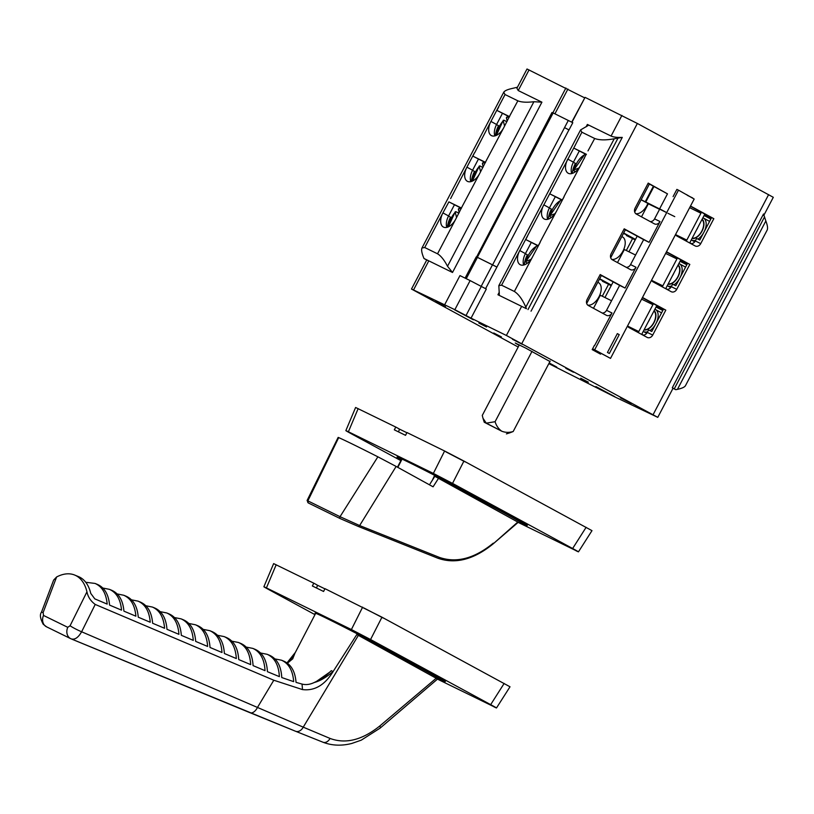 <?xml version="1.0" encoding="UTF-8"?>
<svg xmlns="http://www.w3.org/2000/svg" width="814" height="814" viewBox="0 0 814 814"><rect width="100%" height="100%" fill="white"/><g stroke="black" fill="none" stroke-linecap="round" stroke-linejoin="round"><path stroke-width="1.22" d="M697.964 227.187A10.562 6.013 118.5 0 1 696.428 230.097M701.963 219.556A10.562 6.013 118.5 0 1 701.79 231.125A10.562 6.013 118.5 0 1 692.226 238.105M702.146 219.21A10.958 6.237 118.5 0 1 702.981 228.988A10.958 6.237 118.5 0 1 695.187 238.105A10.958 6.237 118.5 0 1 692.042 238.451M584.503 157.906L583.933 158.995M578.988 167.959L574.063 169.943L574.114 170.991L574.063 169.943A15.649 8.913 118.5 0 1 585.622 154.202M504.588 126.089L503.256 120.767L504.11 120.279L503.256 120.767A15.649 8.913 118.5 0 0 496.754 135.205M507.193 121.123L506.4 117.928L507.254 117.45M695.655 240.272A12.525 7.133 118.5 0 1 691.544 240.099A12.525 7.133 118.5 0 1 691.269 239.937M702.879 217.816A12.525 7.133 118.5 0 1 703.479 218.081A12.525 7.133 118.5 0 1 704.324 231.42M703.479 233.028A12.525 7.133 118.5 0 1 697.964 239.123M575.427 171.703L574.114 170.991M506.857 121.774L504.11 120.279M711.07 218.569L704.395 214.947M635.744 213.644A12.525 7.133 -61.5 0 0 647.873 203.459M710.907 218.885L704.069 215.537L710.826 219.027M686.823 264.754L680.046 261.304M680.066 261.263L686.894 264.621M662.81 310.48L656.033 307.041M656.053 307L662.891 310.348M538.268 245.981L525.742 239.55L538.227 245.665L540.14 242.419L532.57 256.827A12.525 7.133 118.5 0 1 520.197 264.703A12.525 7.133 118.5 0 1 519.759 250.549L525.417 253.622L531.247 242.531M539.977 242.338L556.572 211.101A12.525 7.133 118.5 0 1 544.21 218.976A12.525 7.133 118.5 0 1 543.772 204.823L549.43 207.896A12.525 7.133 -61.5 0 0 547.68 219.322M525.742 239.55L527.482 236.223M562.271 200.254L549.745 193.813L562.24 199.939L564.143 196.693L556.572 211.101M563.98 196.612L580.586 165.374A12.525 7.133 118.5 0 1 568.213 173.25A12.525 7.133 118.5 0 1 567.775 159.096L573.432 162.169A12.525 7.133 -61.5 0 0 571.682 173.596M549.745 193.813L551.495 190.496M635.571 255.036L624.338 249.532L617.49 262.576M628.957 251.801L637.179 236.152M470.828 181.654A12.525 7.133 118.5 0 1 472.578 170.228L478.408 159.137M485.551 162.362L472.903 156.156L474.491 152.747L466.921 167.155A12.525 7.133 -61.5 0 0 467.358 181.308A12.525 7.133 -61.5 0 0 479.731 173.433L461.385 207.997L448.89 201.882L461.416 208.313M474.654 152.828L490.934 121.428A12.525 7.133 -61.5 0 0 491.371 135.582A12.525 7.133 -61.5 0 0 503.734 127.706L485.388 162.271M472.903 156.156L485.429 162.586M479.731 173.433L487.138 158.944M611.558 300.763L600.325 295.258L593.477 308.303M604.955 297.527L613.166 281.878M448.89 201.882L442.918 212.892A12.525 7.133 -61.5 0 0 443.355 227.035A12.525 7.133 -61.5 0 0 455.718 219.17L463.125 204.67M450.641 198.555L466.921 167.155L472.578 170.228M711.446 217.857L705.443 214.601A0.936 0.773 -63.9 0 1 705.443 214.601L705.392 214.57M691.401 243.661L690.455 243.142A0.936 0.773 -63.9 0 1 690.211 241.941L704.324 215.059A0.936 0.773 -63.9 0 1 705.412 214.591M686.365 241.168A5.637 4.63 -63.9 0 1 686.812 240.099L700.925 213.217A5.637 4.63 -63.9 0 1 701.515 212.291L711.517 217.714M641.157 199.715L663.034 210.653L659.635 208.811L667.49 193.854L649.318 183.995A5.637 4.63 -63.9 0 1 648.88 185.002L634.767 211.884A5.637 4.63 -63.9 0 1 634.696 212.027M586.284 154.528L573.758 148.087L586.406 154.294M586.243 154.212L580.586 165.374M587.993 150.885L594.698 138.492L581.888 132.214L573.758 148.087M586.1 126.842L587.362 124.44L588.013 125.59L580.575 129.925L498.829 285.643L501.577 285.195L575.498 144.77M509.554 116.626L496.906 110.419L509.432 116.86M496.906 110.419L498.656 107.102M517.45 87.22L511.772 88.553C507.315 89.571 504.629 90.802 503.734 92.257L505.046 94.546L517.857 100.824L509.401 116.544M503.734 127.706L511.141 113.217M494.841 135.928A12.525 7.133 118.5 0 1 496.591 124.501L502.411 113.411M525.417 253.622A12.525 7.133 -61.5 0 0 523.667 265.049M524.297 264.876A17.532 9.982 118.5 0 1 527.38 254.823L525.366 253.724M549.43 207.896L555.25 196.805M548.31 219.139A17.532 9.982 118.5 0 1 551.393 209.086L549.369 207.997M572.313 173.413A17.532 9.982 118.5 0 1 575.396 163.36L573.382 162.271M573.432 162.169L579.263 151.068M477.36 257.326L553.164 112.943L572.791 122.71L569.006 129.914L564.611 127.676L568.945 129.884L496.916 267.063L477.36 257.326L492.49 264.815L481.155 286.396M549.328 120.248L548.26 119.739L549.328 120.248M505.046 94.546L490.934 121.428L496.591 124.501M446.825 227.381A12.525 7.133 118.5 0 1 448.575 215.954L454.395 204.863M495.472 135.745A17.532 9.982 118.5 0 1 498.555 125.692L496.53 124.603M471.459 181.481A17.532 9.982 118.5 0 1 474.542 171.428L472.527 170.33M447.456 227.208A17.532 9.982 118.5 0 1 450.539 217.155L448.514 216.056M642.907 335.093A4.701 3.856 -63.9 0 0 647.283 332.407L648.585 329.914L651.79 331.481L663.573 309.035L665.811 310.134L652.716 335.073A4.701 3.856 -63.9 0 1 647.262 337.454A4.701 3.856 -63.9 0 1 647.14 337.393L629.039 327.584A4.701 3.856 -63.9 0 1 627.553 325.936M666.91 289.367A4.701 3.856 -63.9 0 0 671.285 286.681L672.598 284.188L675.793 285.755L687.586 263.309L689.824 264.408L676.729 289.346A4.701 3.856 -63.9 0 1 671.265 291.727A4.701 3.856 -63.9 0 1 671.153 291.666L653.052 281.848A4.701 3.856 -63.9 0 1 651.566 280.209M690.923 243.64A4.701 3.856 -63.9 0 0 695.298 240.954L696.601 238.461L699.806 240.028L711.589 217.582L713.827 218.681L690.506 206.034M690.384 206.257L701.515 212.291M649.318 183.995L648.086 183.333M529.049 69.902L518.213 90.547L516.9 88.258L527.014 68.997L584.513 97.782M611.986 312.993L606.542 310.327L619.637 285.388L625.081 288.054L600.193 274.562L587.098 299.501A4.701 3.856 -63.9 0 0 588.308 305.494L606.41 315.313A4.701 3.856 -63.9 0 0 606.522 315.374A4.701 3.856 -63.9 0 0 611.986 312.993L594.596 345.574M600.071 274.776L619.637 285.388M606.542 310.327A4.701 3.856 -63.9 0 1 602.177 313.014M635.999 267.267L630.555 264.601L643.65 239.652L649.094 242.328L624.196 228.826L611.1 253.775A4.701 3.856 -63.9 0 0 612.311 259.768L630.423 269.587A4.701 3.856 -63.9 0 0 630.535 269.648A4.701 3.856 -63.9 0 0 635.999 267.267L625.081 288.054M624.084 229.049L643.65 239.652M630.555 264.601A4.701 3.856 -63.9 0 1 626.18 267.287M667.49 193.854L648.209 183.099L635.113 208.048A4.701 3.856 -63.9 0 0 636.324 214.041L654.425 223.86A4.701 3.856 -63.9 0 0 654.537 223.911A4.701 3.856 -63.9 0 0 660.001 221.54L654.558 218.874A4.701 3.856 -63.9 0 1 650.193 221.561M654.558 218.874L659.655 209.167L666.697 212.627L594.668 349.806L592.612 348.799M659.574 209.31L648.341 203.805L641.493 216.85M645.176 201.892L653.408 186.213M645.716 202.167L653.937 186.508M652.97 206.074L641.106 199.806M592.5 349.002L600.997 353.317L600.559 354.151L592.185 349.613L594.362 345.451M673.015 388.319L675.813 389.692L672.303 387.759L673.046 388.247L657.773 417.348L614.407 396.703L548.829 363.634M672.303 387.759L763.532 213.98L765.852 220.97C767.5 225.295 767.948 228.317 767.185 230.036L685.429 385.755C684.543 387.179 681.888 388.38 677.452 389.346L675.813 389.692M687.515 263.441L666.381 251.984M663.512 309.167L642.378 297.71M498.829 285.643L499.318 294.526L497.944 294.749L526.455 308.72L525.824 307.153C522.385 299.359 518.569 294.139 514.377 291.473L532.57 256.827M471.041 318.152L454.853 309.686L470.126 280.586L486.314 289.051L471.041 318.152L506.379 335.47L521.652 306.369L526.455 308.72M571.713 122.171L585.052 97.354L637.362 123.463L773.3 197.303L763.786 215.425M496.571 266.89L492.49 264.815M477.38 257.468L476.546 257.082L477.38 257.468M476.546 257.082L551.973 112.505L553.113 113.044M518.192 347.029L411.487 289.041L426.76 259.941L428.795 260.856L423.992 258.506L426.74 259.992M411.487 289.041L413.522 289.957L428.795 260.856L452.513 272.476L447.517 266.259C444.169 259.89 440.842 255.749 437.535 253.805L424.725 247.527L421.978 247.975C421.235 249.664 421.693 252.645 423.361 256.939L423.992 258.506M517.857 100.824C521.418 102.279 526.76 102.584 533.903 101.719L541.921 102.177L518.213 90.547M587.362 124.44L611.07 136.06C613.461 137.139 617.195 137.586 622.272 137.403L614.234 138.777C605.881 140.313 599.379 140.222 594.698 138.492M580.575 129.925L581.888 132.214M642.49 297.486L665.811 310.134M666.493 251.76L689.824 264.408M695.298 240.954L700.732 243.62A4.701 3.856 -63.9 0 1 695.278 246.001A4.701 3.856 -63.9 0 1 695.156 245.94L677.055 236.121A4.701 3.856 -63.9 0 1 675.569 234.483M700.732 243.62L713.827 218.681M692.612 198.189L686.365 194.536M687.464 195.401L692.724 197.975M660.001 221.54L649.094 242.328M659.635 208.811L666.697 212.627M674.765 216.636L667.907 213.278M659.625 209.218L653.011 205.983M600.997 353.317L610.51 358.394L694.179 199.043L678.479 190.171L666.839 212.342M678.479 190.171L676.882 189.387L673.097 196.601M607.447 352.462L609.34 353.469L607.447 352.462L617.348 333.618L619.047 334.534M501.577 285.195L514.377 291.473M614.763 396.652L595.889 386.569L614.763 396.652M454.497 309.747L473.372 319.821L454.497 309.747M486.518 326.963L478.856 323.046L486.518 326.963M588.349 382.173L580.697 378.256L588.349 382.173M519.078 345.319L515.221 343.009L525.793 348.138L549.938 361.518M445.492 306.685L435.653 301.648L445.492 306.685M522.344 344.353L512.505 339.316L522.344 344.353M549.185 362.952L556.756 367.083L549.063 363.186M631.369 403.429L620.431 397.832L631.369 403.429M573.453 372.222L565.801 368.304L573.453 372.222M501.414 336.915L493.752 332.997L501.414 336.915M454.853 309.686L413.522 289.957M470.126 280.586L459.961 275.6L444.678 304.701M506.379 335.47L657.773 417.348M597.11 352.279L597.466 351.587M610.51 358.394L594.668 349.806M406.888 432.743L398.901 428.825M465.252 461.935L445.93 451.882M397.486 457.488A73.575 1.414 27.7 0 1 397.018 457.041A73.575 1.414 27.7 0 1 462.81 489.987A73.575 1.414 27.7 0 1 527.299 525.437A73.575 1.414 27.7 0 1 526.658 525.305M400.864 460.632L351.679 433.964C345.309 430.484 344.21 429.751 348.392 431.766L433.363 473.422L444.607 450.997L406.98 432.549A200.366 164.703 116.1 0 0 405.545 435.337L394.332 429.843A200.366 164.703 -63.9 0 1 395.777 427.065L355.606 407.478L345.848 430.626L348.392 431.766L358.15 408.618M518.131 522.374L578.459 551.841L591.981 530.647L463.929 461.05L452.533 483.394L433.363 473.422M575.925 550.702C580.107 552.716 579.008 551.984 572.639 548.504L586.131 527.299M572.639 548.504L452.533 483.394M463.929 461.05L444.607 450.997M395.777 427.065L398.606 428.602A1.567 1.282 -63.9 0 1 399.023 430.586A194.882 160.195 -63.9 0 0 398.382 431.827M526.831 524.979L526.383 525.834A72.945 1.404 27.7 0 0 435.704 476.79L436.08 476.088M526.383 525.834A72.945 1.404 27.7 0 1 518.213 522.303L493.355 543.701C473.941 559.564 455.423 564.397 437.81 558.19A1.567 1.129 -68.2 0 0 437.81 558.201A1.567 1.129 -68.2 0 0 439.346 557.376L359.646 525.549L340.028 516.697L377.879 456.817L396.133 466.442L359.646 525.549A1.567 1.129 -68.2 0 1 358.119 526.373A1.567 1.129 -68.2 0 0 358.119 526.373L340.252 518.61A1.567 0.997 -65 0 1 340.252 518.61A1.567 0.997 -65 0 1 340.242 518.599A1.567 0.997 -65 0 1 340.028 516.697L307.102 500.498L308.414 503.001A1.567 1.486 -61.3 0 1 307.834 500.925L338.695 437.606L338.156 437.413L307.092 500.498M400.926 460.521A72.945 1.404 27.7 0 1 397.212 458.017A72.945 1.404 27.7 0 1 397.395 458.007L397.812 457.224M397.466 467.175L401.75 458.943M397.832 467.378L402.065 459.086M435.704 476.79L438.502 478.337L433.089 486.813L396.133 466.442M435.246 475.661L430.067 483.852M397.395 458.007L401.17 460.032M434.625 475.345L432.407 480.148M358.17 526.393L437.769 558.18A1.567 1.129 -68.2 0 0 437.81 558.19L358.119 526.373A1.567 1.129 -68.2 0 1 358.079 526.353L340.272 518.62L308.394 502.991A1.567 1.486 -61.3 0 0 308.516 503.052L340.201 518.589M438.502 478.337L518.223 522.293M377.879 456.817A115.588 2.218 -152.3 0 0 338.695 437.606M324.918 588.868L316.931 584.961M383.282 618.07L363.96 608.007M437.372 679.09L496.489 707.966L510.012 686.782L381.959 617.185L325.01 588.685A200.366 164.703 116.1 0 0 323.575 591.473L312.362 585.978A200.366 164.703 -63.9 0 1 313.807 583.19L273.636 563.603L263.878 586.762L266.422 587.901C262.24 585.887 263.339 586.619 269.709 590.089L314.987 614.641M313.807 583.19L316.636 584.727A1.567 1.282 -63.9 0 1 317.053 586.711A194.882 160.195 -63.9 0 0 316.412 587.962M381.959 617.185L370.563 639.529L351.394 629.548L362.637 607.122M493.956 706.827C498.137 708.841 497.039 708.109 490.669 704.639L370.563 639.529M490.669 704.639L504.161 683.424M276.18 564.753L266.422 587.901L351.394 629.548M315.517 613.624A73.575 1.414 27.7 0 1 315.049 613.166A73.575 1.414 27.7 0 1 380.84 646.113A73.575 1.414 27.7 0 1 445.329 681.562A73.575 1.414 27.7 0 1 444.688 681.44M295.075 652.95L315.252 614.132A72.945 1.404 -152.3 0 0 315.242 614.153A72.945 1.404 -152.3 0 0 315.232 614.173L315.69 613.298M287.016 662.911L295.034 652.92L292.725 658.821L287.586 663.044M329.599 672.252L316.402 681.46C320.177 680.087 324.572 677.014 329.599 672.252L331.339 670.675A72.945 1.404 27.7 0 1 332.977 671.519C326.394 677.299 320.136 680.962 314.224 682.508C309.961 684.554 305.881 685.073 301.984 684.065L296.042 682.376C295.167 671.479 291.117 664.417 283.882 661.192L281.491 660.205C288.787 663.471 292.847 670.614 293.671 681.644L281.766 677.553C281.105 666.076 277.035 658.658 269.546 655.29L267.155 654.303C274.664 657.681 278.734 665.119 279.375 676.638L267.419 671.672C266.768 660.185 262.698 652.757 255.199 649.379L252.808 648.392C260.307 651.77 264.377 659.187 265.028 670.665L253.073 665.618C252.391 654.212 248.321 646.825 240.863 643.477L238.471 642.49C245.93 645.838 250 653.215 250.681 664.611L238.726 659.564C238.014 648.229 233.944 640.903 226.516 637.566L224.125 636.589C231.542 639.916 235.612 647.242 236.335 658.557L224.379 653.51C223.636 642.256 219.566 634.981 212.179 631.664L209.788 630.677C217.165 633.994 221.235 641.259 221.988 652.502L210.022 647.456C209.249 636.283 205.189 629.049 197.833 625.752L195.441 624.776C202.798 628.062 206.858 635.286 207.631 646.448L195.675 641.401C194.872 630.311 190.812 623.127 183.486 619.851L181.105 618.864C188.421 622.14 192.48 629.314 193.284 640.394L181.329 635.347C180.494 624.338 176.435 617.205 169.149 613.949L166.758 612.962C174.043 616.218 178.093 623.341 178.938 634.34L166.972 629.303C166.117 618.365 162.057 611.283 154.802 608.038L152.422 607.061C159.666 610.297 163.716 617.368 164.581 628.286L152.625 623.249C151.73 612.393 147.68 605.351 140.466 602.136L138.075 601.149C145.289 604.364 149.338 611.395 150.234 622.242L138.268 617.195C137.352 606.42 133.303 599.43 126.119 596.224L123.728 595.248C130.912 598.443 134.961 605.423 135.877 616.188L123.921 611.151C122.975 600.447 118.925 593.508 111.783 590.323L109.391 589.336C116.534 592.521 120.574 599.45 121.53 610.144L109.564 605.097C108.598 594.474 104.548 587.586 97.436 584.421L95.045 583.435C102.157 586.599 106.196 593.477 107.173 604.09L94.811 598.88L90.751 593.406A50.051 28.459 -67.6 0 0 78.52 576.627L74.705 575.06A50.051 28.459 -67.6 0 0 56.614 576.973L53.632 580.097L41.483 612.169M437.444 679.008A72.945 1.404 -152.3 0 0 444.413 681.969A72.945 1.404 -152.3 0 0 356.837 634.513L333.089 671.581C324.735 685.113 314.519 691.117 302.432 689.57A50.051 28.459 -67.6 0 0 301.984 684.065A50.051 28.459 -67.6 0 1 302.432 689.57L273.799 680.229L95.218 604.436C90.741 601.139 87.983 596.937 86.945 591.839A50.051 28.459 -67.6 0 0 74.705 575.06M331.339 670.675L332.987 671.53A50.865 0.977 -152.3 0 1 333.089 671.581M314.224 682.508L316.402 681.46M249.827 712.626A8.791 4.945 -67.6 0 0 249.939 712.688A8.791 4.945 -67.6 0 0 249.99 712.708A8.791 4.945 -67.6 0 0 257.468 707.447L303.246 727.156L358.363 635.358L436.172 678.255L379.823 725.956C362.199 740.079 345.604 744.24 330.036 738.43L303.246 727.156A7.825 5.647 -68.2 0 1 295.594 731.267A7.825 5.647 -68.2 0 1 295.533 731.247A7.825 5.647 -68.2 0 1 295.37 731.176L70.767 638.695A9.392 7.723 116.1 0 0 71.144 638.858C74.756 640.008 78.246 637.647 81.624 631.776L95.218 604.436M356.837 634.513L358.363 635.358M322.761 742.134A7.214 5.21 -68.2 0 0 322.954 742.226A7.214 5.21 -68.2 0 0 322.975 742.226A7.214 5.21 -68.2 0 0 330.036 738.43M436.172 678.255L437.322 678.907L436.67 679.812L380.097 728.133A6.136 1.699 -130.7 0 0 379.823 725.956M260.592 653.001L267.155 654.303M231.909 641.188L238.471 642.49M203.225 629.385L209.788 630.677M174.542 617.572L181.105 618.864M145.859 605.758L152.422 607.061M274.939 658.913L281.491 660.205M160.205 611.66L166.758 612.962M188.889 623.473L195.441 624.776M217.572 635.286L224.125 636.589M246.255 647.099L252.808 648.392M131.522 599.847L138.075 601.149M85.745 582.275L95.045 583.435M102.839 588.044L109.391 589.336M117.175 593.945L123.728 595.248M43.508 615.435A9.392 7.723 116.1 0 0 46.52 626.811A9.392 7.723 116.1 0 0 46.53 626.811L43.213 624.236C40.201 618.538 39.632 614.519 41.494 612.169L43.132 612.555L43.508 615.435L67.755 627.319L70.075 625.763A9.392 0.956 26.4 0 0 81.624 631.776L257.468 707.447L273.799 680.229M67.755 627.319A9.392 7.723 116.1 0 0 70.767 638.695L46.52 626.811M294.322 654.995L287.128 662.983M459.177 212.576L458.384 209.391L459.238 208.903M458.842 213.227L456.094 211.742L455.24 212.22L456.094 211.742M456.573 217.542L455.24 212.22A15.649 8.913 118.5 0 0 448.738 226.658M643.386 335.114L642.439 334.595A0.936 0.773 -63.9 0 1 642.195 333.404L656.308 306.522A0.936 0.773 -63.9 0 1 657.427 306.054L657.376 306.033M638.349 332.631A5.637 4.63 -63.9 0 1 638.797 331.563L652.92 304.68A5.637 4.63 -63.9 0 1 653.51 303.744M663.43 309.31L657.427 306.054M663.054 310.022L656.379 306.4M649.948 318.64A10.562 6.013 118.5 0 1 648.412 321.561M653.947 311.019A10.562 6.013 118.5 0 1 653.774 322.588A10.562 6.013 118.5 0 1 644.21 329.558M654.13 310.663A10.958 6.237 118.5 0 1 654.965 320.441A10.958 6.237 118.5 0 1 647.171 329.558A10.958 6.237 118.5 0 1 644.027 329.904M647.639 331.725A12.525 7.133 118.5 0 1 643.528 331.563A12.525 7.133 118.5 0 1 643.253 331.39M654.863 309.269A12.525 7.133 118.5 0 1 655.463 309.544A12.525 7.133 118.5 0 1 656.308 322.883M655.463 324.481A12.525 7.133 118.5 0 1 649.948 330.586M483.19 166.85L482.387 163.655L483.241 163.176M482.844 167.501L480.107 166.015L479.253 166.494L480.107 166.015M480.586 171.815L479.253 166.494A15.649 8.913 118.5 0 0 472.751 180.932M667.388 289.387L666.442 288.868A0.936 0.773 -63.9 0 1 666.208 287.668L680.321 260.785A0.936 0.773 -63.9 0 1 681.43 260.327L681.389 260.307M662.362 286.904A5.637 4.63 -63.9 0 1 662.81 285.836L676.922 258.954A5.637 4.63 -63.9 0 1 677.513 258.018M687.443 263.583L681.43 260.327M687.067 264.296L680.382 260.673M673.951 272.914A10.562 6.013 118.5 0 1 672.425 275.834M677.96 265.283A10.562 6.013 118.5 0 1 677.777 276.862A10.562 6.013 118.5 0 1 668.223 283.832M678.143 264.937A10.958 6.237 118.5 0 1 678.978 274.715A10.958 6.237 118.5 0 1 671.174 283.832A10.958 6.237 118.5 0 1 668.04 284.178M671.642 285.999A12.525 7.133 118.5 0 1 667.541 285.836A12.525 7.133 118.5 0 1 667.256 285.663M678.866 263.543A12.525 7.133 118.5 0 1 679.476 263.817A12.525 7.133 118.5 0 1 680.311 277.147M679.476 278.754A12.525 7.133 118.5 0 1 673.961 284.859M625.132 234.147L630.718 237.139L629.883 237.23M626.312 250.498L632.58 238.553L626.424 235.531L626.709 234.971M632.58 238.553L635.174 239.957M623.483 233.394L625.111 234.188M635.439 239.448L630.718 237.139M635.469 239.397L623.677 233.008M611.741 259.371A12.525 7.133 -61.5 0 0 623.321 250.407A12.525 7.133 -61.5 0 0 622.547 236.945L621.825 236.548M625.305 229.711A5.637 4.63 -63.9 0 1 624.877 230.738L610.765 257.621A5.637 4.63 -63.9 0 1 610.683 257.753M560.5 203.632L559.93 204.721M554.985 213.685L550.05 215.669L550.101 216.717L550.05 215.669A15.649 8.913 118.5 0 1 561.619 199.929M551.424 217.43L550.101 216.717M601.119 279.884L606.084 282.56M602.299 296.225L608.577 284.279L602.411 281.257L602.706 280.698M608.577 284.279L611.172 285.683M599.47 279.121L601.098 279.914M611.436 285.185L606.705 282.865M611.456 285.134L599.674 278.734M587.739 305.097A12.525 7.133 -61.5 0 0 599.318 296.143A12.525 7.133 -61.5 0 0 598.534 282.672L597.812 282.275M601.302 275.447A5.637 4.63 -63.9 0 1 600.864 276.465L586.752 303.347A5.637 4.63 -63.9 0 1 586.68 303.48M536.487 249.359L535.917 250.447M530.972 259.412L526.048 261.396L526.098 262.444L526.048 261.396A15.649 8.913 118.5 0 1 537.616 245.655M527.411 263.156L526.098 262.444M519.322 344.871L482.275 415.425L483.007 418.315L486.273 423.158L484.238 422.242L501.729 431.196C498.555 428.937 496.337 425.773 495.085 421.703L486.273 423.158L501.729 431.196C505.321 432.621 509.147 432.733 513.186 431.512L550.172 361.07M513.186 431.512L509.798 432.834M495.085 421.703L532.02 351.353M506.4 117.928A15.649 8.913 118.5 0 1 508.781 116.534M686.812 240.099L675.64 234.625M700.925 213.217L689.641 207.682M568.314 120.431L492.592 264.865M448.575 215.954L442.918 212.892L424.725 247.527M567.928 89.031L554.975 113.695M677.452 389.346L765.852 220.97M674.267 388.848L764.377 217.216M585.052 97.354L571.957 122.293M497.944 294.749L499.308 292.155M485.582 288.685L496.916 267.063M565.903 87.973L552.818 112.912M476.231 256.919L465.099 278.123M437.535 253.805L455.718 219.17M447.517 266.259L533.903 101.719M452.513 272.476L541.921 102.177M528.001 309.564L618.111 137.932M531.043 311.182L622.272 137.403M647.283 332.407L652.716 335.073M671.285 286.681L676.729 289.346M525.824 307.153L614.234 138.777M481.288 286.467L466.005 315.567M621.906 115.425L611.07 136.06M653.093 414.672L768.62 194.617M521.835 343.518L637.362 123.463M517.796 522.049L493.365 543.701M439.346 557.376C456.461 563.298 474.44 558.557 493.284 543.152M380.057 728.164A6.136 1.699 -130.7 0 0 380.097 728.133L361.263 740.16L351.801 743.457C341.453 746.072 331.837 745.655 322.954 742.215L295.594 731.267M70.075 625.763L86.945 591.839M43.132 612.555L56.614 576.973M458.384 209.391A15.649 8.913 118.5 0 1 460.765 207.987M638.797 331.563L627.625 326.078M652.92 304.68L641.625 299.145M482.387 163.655A15.649 8.913 118.5 0 1 484.778 162.261M662.81 285.836L651.638 280.352M676.922 258.954L665.628 253.419M573.636 170.33L585.052 153.927M503.317 120.228L496.347 135.399M506.501 117.348L508.211 116.26M709.584 221.398L703.479 218.081M694.729 241.829L691.544 240.099M466.239 278.683L477.431 257.366M503.734 92.257L421.978 247.975M609.34 353.469L619.23 334.625M397.659 457.163L397.212 458.017M444.861 681.115L444.413 681.969M249.939 712.677L295.533 731.247M249.99 712.708L71.357 638.959M294.963 652.879L286.996 662.891M437.454 678.998L436.67 679.812M458.486 208.811L460.195 207.712M455.301 211.691L448.331 226.862M661.568 312.851L655.463 309.544M646.713 333.282L643.528 331.563M482.499 163.085L484.208 161.986M479.314 165.954L472.344 181.125M685.581 267.124L679.476 263.817M670.716 287.556L667.541 285.836M549.633 216.056L561.049 199.654M525.62 261.793L537.047 245.38M506.41 433.882L509.788 432.834M484.238 422.242L483.15 418.762"/></g></svg>
